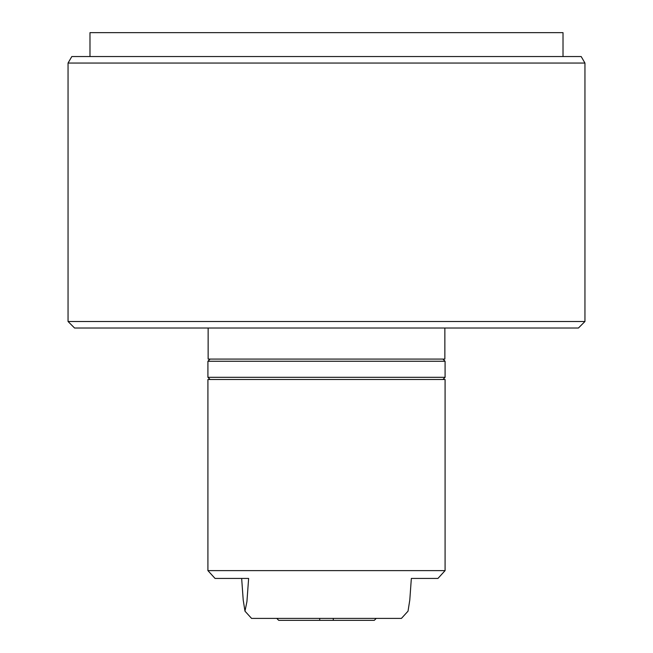 <?xml version="1.0" encoding="UTF-8"?>
<svg xmlns="http://www.w3.org/2000/svg" width="653" height="653" viewBox="0 0 653 653"><rect width="100%" height="100%" fill="white"/><g stroke="black" fill="none" stroke-linecap="round" stroke-linejoin="round"><path stroke-width="0.98" d="M411.341 578.436L409.79 600.034L408.027 611.167L401.432 618.399L251.568 618.399L244.973 611.167L246.924 601.65L248.63 578.436L215.057 578.436L207.915 570.616L445.085 570.616L437.943 578.436L411.341 578.436M445.085 570.616L445.085 379.491L207.915 379.491L207.915 570.616M444.864 328.018L444.864 359.077L208.136 359.077L208.136 328.018M376.234 618.399L374.283 620.35L333.283 620.35L333.283 618.399M319.717 618.399L319.717 620.35L278.717 620.35L276.766 618.399M578.436 328.018L74.564 328.018L68.051 321.505L584.949 321.505L578.436 328.018M68.051 63.055L71.814 56.542L581.186 56.542L584.949 63.055L68.051 63.055L68.051 321.505M584.949 63.055L584.949 321.505M89.983 56.542L89.983 32.65L563.017 32.65L563.017 56.542M319.717 620.35L333.283 620.35M241.659 578.436L243.21 600.025L244.973 611.167M210.086 379.491L207.915 377.32L445.085 377.32L445.085 361.248L207.915 361.248L210.086 359.077M207.915 377.32L207.915 361.248M445.085 361.248L442.914 359.077M445.085 377.32L442.914 379.491"/></g></svg>
